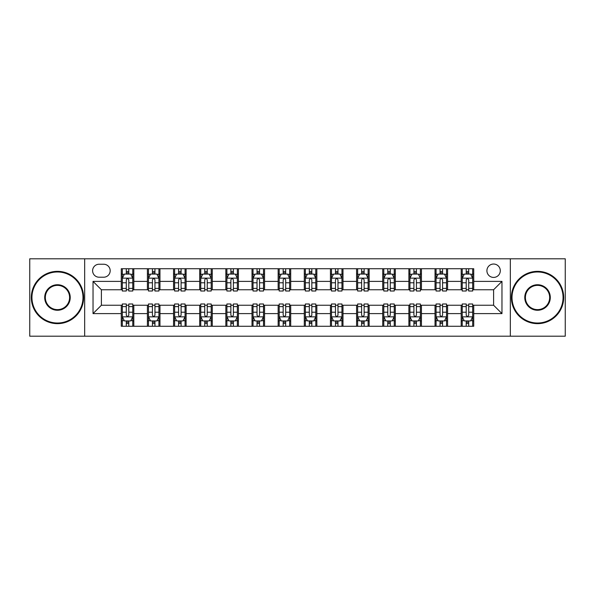 <?xml version="1.0" encoding="UTF-8"?>
<svg xmlns="http://www.w3.org/2000/svg" width="595" height="595" viewBox="0 0 595 595"><rect width="100%" height="100%" fill="white"/><g stroke="black" fill="none" stroke-linecap="round" stroke-linejoin="round"><path stroke-width="0.89" d="M493.605 264.031A6.694 6.694 0 0 0 486.911 270.725A6.694 6.694 0 0 0 493.605 277.419A6.694 6.694 0 0 0 500.298 270.725A6.694 6.694 0 0 0 493.605 264.031M510.339 336.197L565.25 336.197L565.25 258.803L510.339 258.803L510.339 336.197L84.661 336.197L84.661 258.803L29.75 258.803L29.75 336.197L84.661 336.197M99.09 277.211L103.694 277.211A6.486 6.486 0 0 0 110.179 270.725A6.486 6.486 0 0 0 103.694 264.239L99.09 264.239A6.486 6.486 0 0 0 92.612 270.725A6.486 6.486 0 0 0 99.09 277.211M510.339 258.803L84.661 258.803M121.268 313.61L93.028 313.61L93.028 281.39L121.268 281.39L121.268 289.758L101.395 289.758L101.395 305.242L121.268 305.242L121.268 326.261L473.732 326.261L473.732 305.242L493.605 305.242L493.605 289.758L473.732 289.758L473.732 281.39L501.972 281.39L501.972 313.61L473.732 313.61M473.732 281.39L473.732 268.739L121.268 268.739L121.268 281.39M461.185 268.739L461.185 289.758L462.226 289.758M466.205 289.758L468.711 289.758M472.69 289.758L473.732 289.758M461.185 289.758L446.54 289.758M435.034 268.739L435.034 289.758L436.083 289.758M440.055 289.758L442.568 289.758M435.034 289.758L420.39 289.758M408.891 268.739L408.891 289.758L409.933 289.758M413.912 289.758L416.418 289.758M408.891 289.758L394.247 289.758M382.741 268.739L382.741 289.758L383.79 289.758M387.762 289.758L390.268 289.758M382.741 289.758L368.097 289.758M356.591 268.739L356.591 289.758L357.64 289.758M361.611 289.758L364.125 289.758M356.591 289.758L341.954 289.758M330.448 268.739L330.448 289.758L331.489 289.758M335.468 289.758L337.975 289.758M330.448 289.758L315.804 289.758M304.298 268.739L304.298 289.758L305.347 289.758M309.318 289.758L311.832 289.758M304.298 289.758L289.653 289.758M278.148 268.739L278.148 289.758L279.196 289.758M283.168 289.758L285.682 289.758M278.148 289.758L263.511 289.758M252.005 268.739L252.005 289.758L253.046 289.758M257.025 289.758L259.532 289.758M252.005 289.758L237.36 289.758M225.855 268.739L225.855 289.758L226.903 289.758M230.875 289.758L233.389 289.758M225.855 289.758L211.21 289.758M199.712 268.739L199.712 289.758L200.753 289.758M204.732 289.758L207.238 289.758M199.712 289.758L185.067 289.758M173.562 268.739L173.562 289.758L174.61 289.758M178.582 289.758L181.088 289.758M173.562 289.758L158.917 289.758M147.411 268.739L147.411 289.758L148.46 289.758M152.432 289.758L154.945 289.758M147.411 289.758L132.774 289.758M121.268 289.758L122.31 289.758M126.289 289.758L128.795 289.758M121.268 305.242L122.31 305.242M126.289 305.242L128.795 305.242M132.774 305.242L133.815 305.242L133.815 326.261M148.46 305.242L133.815 305.242M152.432 305.242L154.945 305.242M158.917 305.242L159.966 305.242L159.966 326.261M174.61 305.242L159.966 305.242M178.582 305.242L181.088 305.242M185.067 305.242L186.109 305.242L186.109 326.261M200.753 305.242L186.109 305.242M204.732 305.242L207.238 305.242M211.21 305.242L212.259 305.242L212.259 326.261M226.903 305.242L212.259 305.242M230.875 305.242L233.389 305.242M237.36 305.242L238.409 305.242L238.409 326.261M253.046 305.242L238.409 305.242M257.025 305.242L259.532 305.242M263.511 305.242L264.552 305.242L264.552 326.261M279.196 305.242L264.552 305.242M283.168 305.242L285.682 305.242M289.653 305.242L290.702 305.242L290.702 326.261M305.347 305.242L290.702 305.242M309.318 305.242L311.832 305.242M315.804 305.242L316.852 305.242L316.852 326.261M331.489 305.242L316.852 305.242M335.468 305.242L337.975 305.242M341.954 305.242L342.995 305.242L342.995 326.261M357.64 305.242L342.995 305.242M361.611 305.242L364.125 305.242M368.097 305.242L369.145 305.242L369.145 326.261M383.79 305.242L369.145 305.242M387.762 305.242L390.268 305.242M394.247 305.242L395.288 305.242L395.288 326.261M409.933 305.242L395.288 305.242M413.912 305.242L416.418 305.242M420.39 305.242L421.438 305.242L421.438 326.261M436.083 305.242L421.438 305.242M440.055 305.242L442.568 305.242M446.54 305.242L447.589 305.242L447.589 326.261M462.226 305.242L447.589 305.242M466.205 305.242L468.711 305.242M472.69 305.242L473.732 305.242M133.815 268.739L133.815 289.758M121.268 273.968L122.31 273.968M126.289 273.968L128.795 273.968M132.774 273.968L133.815 273.968M121.268 321.032L122.31 321.032M126.289 321.032L128.795 321.032M132.774 321.032L133.815 321.032M147.411 305.242L147.411 326.261M159.966 268.739L159.966 289.758M147.411 273.968L148.46 273.968M152.432 273.968L154.945 273.968M158.917 273.968L159.966 273.968M147.411 321.032L148.46 321.032M152.432 321.032L154.945 321.032M158.917 321.032L159.966 321.032M173.562 305.242L173.562 326.261M173.562 321.032L174.61 321.032M178.582 321.032L181.088 321.032M185.067 321.032L186.109 321.032M186.109 268.739L186.109 289.758M173.562 273.968L174.61 273.968M178.582 273.968L181.088 273.968M185.067 273.968L186.109 273.968M199.712 305.242L199.712 326.261M199.712 321.032L200.753 321.032M204.732 321.032L207.238 321.032M211.21 321.032L212.259 321.032M212.259 268.739L212.259 289.758M199.712 273.968L200.753 273.968M204.732 273.968L207.238 273.968M211.21 273.968L212.259 273.968M225.855 305.242L225.855 326.261M225.855 321.032L226.903 321.032M230.875 321.032L233.389 321.032M237.36 321.032L238.409 321.032M238.409 268.739L238.409 289.758M225.855 273.968L226.903 273.968M230.875 273.968L233.389 273.968M237.36 273.968L238.409 273.968M252.005 305.242L252.005 326.261M252.005 321.032L253.046 321.032M257.025 321.032L259.532 321.032M263.511 321.032L264.552 321.032M264.552 268.739L264.552 289.758M252.005 273.968L253.046 273.968M257.025 273.968L259.532 273.968M263.511 273.968L264.552 273.968M278.148 305.242L278.148 326.261M278.148 321.032L279.196 321.032M283.168 321.032L285.682 321.032M289.653 321.032L290.702 321.032M290.702 268.739L290.702 289.758M278.148 273.968L279.196 273.968M283.168 273.968L285.682 273.968M289.653 273.968L290.702 273.968M304.298 305.242L304.298 326.261M304.298 321.032L305.347 321.032M309.318 321.032L311.832 321.032M315.804 321.032L316.852 321.032M316.852 268.739L316.852 289.758M304.298 273.968L305.347 273.968M309.318 273.968L311.832 273.968M315.804 273.968L316.852 273.968M330.448 305.242L330.448 326.261M330.448 321.032L331.489 321.032M335.468 321.032L337.975 321.032M341.954 321.032L342.995 321.032M342.995 268.739L342.995 289.758M330.448 273.968L331.489 273.968M335.468 273.968L337.975 273.968M341.954 273.968L342.995 273.968M356.591 305.242L356.591 326.261M356.591 321.032L357.64 321.032M361.611 321.032L364.125 321.032M368.097 321.032L369.145 321.032M369.145 268.739L369.145 289.758M356.591 273.968L357.64 273.968M361.611 273.968L364.125 273.968M368.097 273.968L369.145 273.968M382.741 305.242L382.741 326.261M382.741 321.032L383.79 321.032M387.762 321.032L390.268 321.032M394.247 321.032L395.288 321.032M395.288 268.739L395.288 289.758M382.741 273.968L383.79 273.968M387.762 273.968L390.268 273.968M394.247 273.968L395.288 273.968M408.891 305.242L408.891 326.261M408.891 321.032L409.933 321.032M413.912 321.032L416.418 321.032M420.39 321.032L421.438 321.032M421.438 268.739L421.438 289.758M408.891 273.968L409.933 273.968M413.912 273.968L416.418 273.968M420.39 273.968L421.438 273.968M435.034 305.242L435.034 326.261M435.034 321.032L436.083 321.032M440.055 321.032L442.568 321.032M446.54 321.032L447.589 321.032M447.589 268.739L447.589 289.758M435.034 273.968L436.083 273.968M440.055 273.968L442.568 273.968M446.54 273.968L447.589 273.968M461.185 305.242L461.185 326.261M461.185 321.032L462.226 321.032M466.205 321.032L468.711 321.032M472.69 321.032L473.732 321.032M461.185 273.968L462.226 273.968M466.205 273.968L468.711 273.968M472.69 273.968L473.732 273.968M101.395 289.758L93.028 281.39M101.395 305.242L93.028 313.61M501.972 281.39L493.605 289.758M501.972 313.61L493.605 305.242M128.795 271.454L126.289 271.454M132.774 288.397L128.795 288.397L128.795 291.014L132.774 291.014L132.774 278.259L130.677 274.072L124.407 274.072L122.31 278.259L122.31 291.014L126.289 291.014L126.289 288.397L122.31 288.397M122.31 278.259L122.31 268.739M132.774 278.259L132.774 268.739M126.289 274.072L126.289 268.739M128.795 268.739L128.795 274.072M128.795 288.397L128.795 279.821C127.962 278.215 127.122 278.215 126.289 279.821L126.289 288.397M126.289 323.546L128.795 323.546M122.31 306.603L126.289 306.603L126.289 303.986L122.31 303.986L122.31 316.741L124.407 320.928L130.677 320.928L132.774 316.741L132.774 303.986L128.795 303.986L128.795 306.603L132.774 306.603M132.774 316.741L132.774 326.261M122.31 316.741L122.31 326.261M128.795 320.928L128.795 326.261M126.289 326.261L126.289 320.928M126.289 306.603L126.289 315.179C127.122 316.785 127.962 316.785 128.795 315.179L128.795 306.603M154.945 271.454L152.432 271.454M158.917 288.397L154.945 288.397L154.945 291.014L158.917 291.014L158.917 278.259L156.827 274.072L150.55 274.072L148.46 278.259L148.46 291.014L152.432 291.014L152.432 288.397L148.46 288.397M148.46 278.259L148.46 268.739M158.917 278.252L158.917 268.739M152.432 274.072L152.432 268.739M154.945 268.739L154.945 274.072M154.945 288.397L154.945 279.821C154.105 278.215 153.272 278.215 152.432 279.821L152.432 288.397M181.088 271.454L178.582 271.454M185.067 288.397L181.088 288.397L181.088 291.014L185.067 291.014L185.067 278.259L182.977 274.072L176.7 274.072L174.61 278.259L174.61 291.014L178.582 291.014L178.582 288.397L174.61 288.397M174.61 278.259L174.61 268.739M185.067 278.252L185.067 268.739M178.582 274.072L178.582 268.739M181.088 268.739L181.088 274.072M181.088 288.397L181.088 279.821C180.255 278.215 179.422 278.215 178.582 279.821L178.582 288.397M207.238 271.454L204.732 271.454M211.21 288.397L207.238 288.397L207.238 291.014L211.21 291.014L211.21 278.259L209.12 274.072L202.843 274.072L200.753 278.259L200.753 291.014L204.732 291.014L204.732 288.397L200.753 288.397M200.753 278.259L200.753 268.739M211.21 278.252L211.21 268.739M204.732 274.072L204.732 268.739M207.238 268.739L207.238 274.072M207.238 288.397L207.238 279.821C206.405 278.215 205.565 278.215 204.732 279.821L204.732 288.397M152.432 323.546L154.945 323.546M148.46 306.603L152.432 306.603L152.432 303.986L148.46 303.986L148.46 316.741L150.55 320.928L156.827 320.928L158.917 316.741L158.917 303.986L154.945 303.986L154.945 306.603L158.917 306.603M158.917 316.741L158.917 326.261M148.46 316.748L148.46 326.261M154.945 320.928L154.945 326.261M152.432 326.261L152.432 320.928M152.432 306.603L152.432 315.179C153.272 316.785 154.105 316.785 154.945 315.179L154.945 306.603M178.582 323.546L181.088 323.546M174.61 306.603L178.582 306.603L178.582 303.986L174.61 303.986L174.61 316.741L176.7 320.928L182.977 320.928L185.067 316.741L185.067 303.986L181.088 303.986L181.088 306.603L185.067 306.603M185.067 316.741L185.067 326.261M174.61 316.748L174.61 326.261M181.088 320.928L181.088 326.261M178.582 326.261L178.582 320.928M178.582 306.603L178.582 315.179C179.415 316.785 180.255 316.785 181.088 315.179L181.088 306.603M204.732 323.546L207.238 323.546M200.753 306.603L204.732 306.603L204.732 303.986L200.753 303.986L200.753 316.741L202.843 320.928L209.12 320.928L211.21 316.741L211.21 303.986L207.238 303.986L207.238 306.603L211.21 306.603M211.21 316.741L211.21 326.261M200.753 316.748L200.753 326.261M207.238 320.928L207.238 326.261M204.732 326.261L204.732 320.928M204.732 306.603L204.732 315.179C205.565 316.785 206.398 316.785 207.238 315.179L207.238 306.603M233.389 271.454L230.875 271.454M237.36 288.397L233.389 288.397L233.389 291.014L237.36 291.014L237.36 278.259L235.27 274.072L228.993 274.072L226.903 278.259L226.903 291.014L230.875 291.014L230.875 288.397L226.903 288.397M226.903 278.259L226.903 268.739M237.36 278.252L237.36 268.739M230.875 274.072L230.875 268.739M233.389 268.739L233.389 274.072M233.389 288.397L233.389 279.821C232.548 278.215 231.715 278.215 230.875 279.821L230.875 288.397M230.875 323.546L233.389 323.546M226.903 306.603L230.875 306.603L230.875 303.986L226.903 303.986L226.903 316.741L228.993 320.928L235.27 320.928L237.36 316.741L237.36 303.986L233.389 303.986L233.389 306.603L237.36 306.603M237.36 316.741L237.36 326.261M226.903 316.748L226.903 326.261M233.389 320.928L233.389 326.261M230.875 326.261L230.875 320.928M230.875 306.603L230.875 315.179C231.715 316.785 232.548 316.785 233.389 315.179L233.389 306.603M57.47 271.982A25.518 25.518 0 0 0 31.944 297.5A25.518 25.518 0 0 0 57.47 323.018A25.518 25.518 0 0 0 82.988 297.5A25.518 25.518 0 0 0 57.47 271.982M57.47 323.65A26.15 26.15 0 0 1 31.319 297.5A26.15 26.15 0 0 1 57.47 271.35A26.15 26.15 0 0 1 83.612 297.5A26.15 26.15 0 0 1 57.47 323.65M57.47 284.737A12.763 12.763 0 0 1 70.225 297.5A12.763 12.763 0 0 1 57.47 310.263A12.763 12.763 0 0 1 44.707 297.5A12.763 12.763 0 0 1 57.47 284.737M57.47 309.631A12.131 12.131 0 0 0 69.6 297.5A12.131 12.131 0 0 0 57.47 285.369A12.131 12.131 0 0 0 45.332 297.5A12.131 12.131 0 0 0 57.47 309.631M537.53 271.982A25.518 25.518 0 0 0 512.012 297.5A25.518 25.518 0 0 0 537.53 323.018A25.518 25.518 0 0 0 563.056 297.5A25.518 25.518 0 0 0 537.53 271.982M537.53 323.65A26.15 26.15 0 0 1 511.388 297.5A26.15 26.15 0 0 1 537.53 271.35A26.15 26.15 0 0 1 563.681 297.5A26.15 26.15 0 0 1 537.53 323.65M537.53 284.737A12.763 12.763 0 0 1 550.293 297.5A12.763 12.763 0 0 1 537.53 310.263A12.763 12.763 0 0 1 524.775 297.5A12.763 12.763 0 0 1 537.53 284.737M537.53 309.631A12.131 12.131 0 0 0 549.668 297.5A12.131 12.131 0 0 0 537.53 285.369A12.131 12.131 0 0 0 525.4 297.5A12.131 12.131 0 0 0 537.53 309.631M259.532 271.454L257.025 271.454M263.511 288.397L259.532 288.397L259.532 291.014L263.511 291.014L263.511 278.259L261.413 274.072L255.143 274.072L253.046 278.259L253.046 291.014L257.025 291.014L257.025 288.397L253.046 288.397M253.046 278.259L253.046 268.739M263.511 278.252L263.511 268.739M257.025 274.072L257.025 268.739M259.532 268.739L259.532 274.072M259.532 288.397L259.532 279.821C258.699 278.215 257.858 278.215 257.025 279.821L257.025 288.397M257.025 323.546L259.532 323.546M253.046 306.603L257.025 306.603L257.025 303.986L253.046 303.986L253.046 316.741L255.143 320.928L261.413 320.928L263.511 316.741L263.511 303.986L259.532 303.986L259.532 306.603L263.511 306.603M263.511 316.741L263.511 326.261M253.046 316.748L253.046 326.261M259.532 320.928L259.532 326.261M257.025 326.261L257.025 320.928M257.025 306.603L257.025 315.179C257.858 316.785 258.699 316.785 259.532 315.179L259.532 306.603M285.682 271.454L283.168 271.454M289.653 288.397L285.682 288.397L285.682 291.014L289.653 291.014L289.653 278.259L287.563 274.072L281.286 274.072L279.196 278.259L279.196 291.014L283.168 291.014L283.168 288.397L279.196 288.397M279.196 278.259L279.196 268.739M289.653 278.252L289.653 268.739M283.168 274.072L283.168 268.739M285.682 268.739L285.682 274.072M285.682 288.397L285.682 279.821C284.849 278.215 284.008 278.215 283.168 279.821L283.168 288.397M283.168 323.546L285.682 323.546M279.196 306.603L283.168 306.603L283.168 303.986L279.196 303.986L279.196 316.741L281.286 320.928L287.563 320.928L289.653 316.741L289.653 303.986L285.682 303.986L285.682 306.603L289.653 306.603M289.653 316.741L289.653 326.261M279.196 316.748L279.196 326.261M285.682 320.928L285.682 326.261M283.168 326.261L283.168 320.928M283.168 306.603L283.168 315.179C284.008 316.785 284.841 316.785 285.682 315.179L285.682 306.603M311.832 271.454L309.318 271.454M315.804 288.397L311.832 288.397L311.832 291.014L315.804 291.014L315.804 278.259L313.714 274.072L307.437 274.072L305.347 278.259L305.347 291.014L309.318 291.014L309.318 288.397L305.347 288.397M305.347 278.259L305.347 268.739M315.804 278.252L315.804 268.739M309.318 274.072L309.318 268.739M311.832 268.739L311.832 274.072M311.832 288.397L311.832 279.821C310.992 278.215 310.159 278.215 309.318 279.821L309.318 288.397M309.318 323.546L311.832 323.546M305.347 306.603L309.318 306.603L309.318 303.986L305.347 303.986L305.347 316.741L307.437 320.928L313.714 320.928L315.804 316.741L315.804 303.986L311.832 303.986L311.832 306.603L315.804 306.603M315.804 316.741L315.804 326.261M305.347 316.748L305.347 326.261M311.832 320.928L311.832 326.261M309.318 326.261L309.318 320.928M309.318 306.603L309.318 315.179C310.151 316.785 310.992 316.785 311.832 315.179L311.832 306.603M337.975 271.454L335.468 271.454M341.954 288.397L337.975 288.397L337.975 291.014L341.954 291.014L341.954 278.259L339.857 274.072L333.587 274.072L331.489 278.259L331.489 291.014L335.468 291.014L335.468 288.397L331.489 288.397M331.489 278.259L331.489 268.739M341.954 278.252L341.954 268.739M335.468 274.072L335.468 268.739M337.975 268.739L337.975 274.072M337.975 288.397L337.975 279.821C337.142 278.215 336.301 278.215 335.468 279.821L335.468 288.397M335.468 323.546L337.975 323.546M331.489 306.603L335.468 306.603L335.468 303.986L331.489 303.986L331.489 316.741L333.587 320.928L339.857 320.928L341.954 316.741L341.954 303.986L337.975 303.986L337.975 306.603L341.954 306.603M341.954 316.741L341.954 326.261M331.489 316.748L331.489 326.261M337.975 320.928L337.975 326.261M335.468 326.261L335.468 320.928M335.468 306.603L335.468 315.179C336.301 316.785 337.142 316.785 337.975 315.179L337.975 306.603M364.125 271.454L361.611 271.454M368.097 288.397L364.125 288.397L364.125 291.014L368.097 291.014L368.097 278.259L366.007 274.072L359.73 274.072L357.64 278.259L357.64 291.014L361.611 291.014L361.611 288.397L357.64 288.397M357.64 278.259L357.64 268.739M368.097 278.252L368.097 268.739M361.611 274.072L361.611 268.739M364.125 268.739L364.125 274.072M364.125 288.397L364.125 279.821C363.285 278.215 362.452 278.215 361.611 279.821L361.611 288.397M361.611 323.546L364.125 323.546M357.64 306.603L361.611 306.603L361.611 303.986L357.64 303.986L357.64 316.741L359.73 320.928L366.007 320.928L368.097 316.741L368.097 303.986L364.125 303.986L364.125 306.603L368.097 306.603M368.097 316.741L368.097 326.261M357.64 316.748L357.64 326.261M364.125 320.928L364.125 326.261M361.611 326.261L361.611 320.928M361.611 306.603L361.611 315.179C362.452 316.785 363.285 316.785 364.125 315.179L364.125 306.603M390.268 271.454L387.762 271.454M394.247 288.397L390.268 288.397L390.268 291.014L394.247 291.014L394.247 278.259L392.157 274.072L385.88 274.072L383.79 278.259L383.79 291.014L387.762 291.014L387.762 288.397L383.79 288.397M383.79 278.259L383.79 268.739M394.247 278.252L394.247 268.739M387.762 274.072L387.762 268.739M390.268 268.739L390.268 274.072M390.268 288.397L390.268 279.821C389.435 278.215 388.602 278.215 387.762 279.821L387.762 288.397M387.762 323.546L390.268 323.546M383.79 306.603L387.762 306.603L387.762 303.986L383.79 303.986L383.79 316.741L385.88 320.928L392.157 320.928L394.247 316.741L394.247 303.986L390.268 303.986L390.268 306.603L394.247 306.603M394.247 316.741L394.247 326.261M383.79 316.748L383.79 326.261M390.268 320.928L390.268 326.261M387.762 326.261L387.762 320.928M387.762 306.603L387.762 315.179C388.595 316.785 389.435 316.785 390.268 315.179L390.268 306.603M416.418 271.454L413.912 271.454M420.39 288.397L416.418 288.397L416.418 291.014L420.39 291.014L420.39 278.259L418.3 274.072L412.023 274.072L409.933 278.259L409.933 291.014L413.912 291.014L413.912 288.397L409.933 288.397M409.933 278.259L409.933 268.739M420.39 278.252L420.39 268.739M413.912 274.072L413.912 268.739M416.418 268.739L416.418 274.072M416.418 288.397L416.418 279.821C415.585 278.215 414.745 278.215 413.912 279.821L413.912 288.397M413.912 323.546L416.418 323.546M409.933 306.603L413.912 306.603L413.912 303.986L409.933 303.986L409.933 316.741L412.023 320.928L418.3 320.928L420.39 316.741L420.39 303.986L416.418 303.986L416.418 306.603L420.39 306.603M420.39 316.741L420.39 326.261M409.933 316.748L409.933 326.261M416.418 320.928L416.418 326.261M413.912 326.261L413.912 320.928M413.912 306.603L413.912 315.179C414.745 316.785 415.578 316.785 416.418 315.179L416.418 306.603M442.568 271.454L440.055 271.454M446.54 288.397L442.568 288.397L442.568 291.014L446.54 291.014L446.54 278.259L444.45 274.072L438.173 274.072L436.083 278.259L436.083 291.014L440.055 291.014L440.055 288.397L436.083 288.397M436.083 278.259L436.083 268.739M446.54 278.252L446.54 268.739M440.055 274.072L440.055 268.739M442.568 268.739L442.568 274.072M442.568 288.397L442.568 279.821C441.728 278.215 440.895 278.215 440.055 279.821L440.055 288.397M440.055 323.546L442.568 323.546M436.083 306.603L440.055 306.603L440.055 303.986L436.083 303.986L436.083 316.741L438.173 320.928L444.45 320.928L446.54 316.741L446.54 303.986L442.568 303.986L442.568 306.603L446.54 306.603M446.54 316.741L446.54 326.261M436.083 316.748L436.083 326.261M442.568 320.928L442.568 326.261M440.055 326.261L440.055 320.928M440.055 306.603L440.055 315.179C440.895 316.785 441.728 316.785 442.568 315.179L442.568 306.603M468.711 271.454L466.205 271.454M472.69 288.397L468.711 288.397L468.711 291.014L472.69 291.014L472.69 278.259L470.593 274.072L464.323 274.072L462.226 278.259L462.226 291.014L466.205 291.014L466.205 288.397L462.226 288.397M462.226 278.259L462.226 268.739M472.69 278.252L472.69 268.739M466.205 274.072L466.205 268.739M468.711 268.739L468.711 274.072M468.711 288.397L468.711 279.821C467.878 278.215 467.038 278.215 466.205 279.821L466.205 288.397M466.205 323.546L468.711 323.546M462.226 306.603L466.205 306.603L466.205 303.986L462.226 303.986L462.226 316.741L464.323 320.928L470.593 320.928L472.69 316.741L472.69 303.986L468.711 303.986L468.711 306.603L472.69 306.603M472.69 316.741L472.69 326.261M462.226 316.748L462.226 326.261M468.711 320.928L468.711 326.261M466.205 326.261L466.205 320.928M466.205 306.603L466.205 315.179C467.038 316.785 467.878 316.785 468.711 315.179L468.711 306.603M147.411 313.61L133.815 313.61M147.411 281.39L133.815 281.39M173.562 281.39L159.966 281.39M173.562 313.61L159.966 313.61M199.712 281.39L186.109 281.39M199.712 313.61L186.109 313.61M225.855 281.39L212.259 281.39M225.855 313.61L212.259 313.61M252.005 281.39L238.409 281.39M252.005 313.61L238.409 313.61M278.148 281.39L264.552 281.39M278.148 313.61L264.552 313.61M304.298 281.39L290.702 281.39M304.298 313.61L290.702 313.61M330.448 281.39L316.852 281.39M330.448 313.61L316.852 313.61M356.591 281.39L342.995 281.39M356.591 313.61L342.995 313.61M382.741 281.39L369.145 281.39M382.741 313.61L369.145 313.61M408.891 281.39L395.288 281.39M408.891 313.61L395.288 313.61M435.034 281.39L421.438 281.39M435.034 313.61L421.438 313.61M461.185 281.39L447.589 281.39M461.185 313.61L447.589 313.61M132.722 278.148L122.362 278.148M122.31 274.325L124.281 274.325M130.803 274.325L132.774 274.325M126.289 282.789L122.31 282.789M132.774 282.789L128.795 282.789M128.795 272.785L126.289 272.785M122.362 316.852L132.722 316.852M132.774 320.675L130.803 320.675M124.281 320.675L122.31 320.675M128.795 312.211L132.774 312.211M122.31 312.211L126.289 312.211M126.289 322.215L128.795 322.215M158.865 278.148L148.512 278.148M148.46 274.325L150.423 274.325M156.954 274.325L158.917 274.325M152.432 282.789L148.46 282.789M158.917 282.789L154.945 282.789M154.945 272.785L152.432 272.785M185.015 278.148L174.662 278.148M174.61 274.325L176.574 274.325M183.096 274.325L185.067 274.325M178.582 282.789L174.61 282.789M185.067 282.789L181.088 282.789M181.088 272.785L178.582 272.785M211.158 278.148L200.805 278.148M200.753 274.325L202.724 274.325M209.247 274.325L211.21 274.325M204.732 282.789L200.753 282.789M211.21 282.789L207.238 282.789M207.238 272.785L204.732 272.785M148.512 316.852L158.865 316.852M158.917 320.675L156.954 320.675M150.423 320.675L148.46 320.675M154.945 312.211L158.917 312.211M148.46 312.211L152.432 312.211M152.432 322.215L154.945 322.215M174.662 316.852L185.015 316.852M185.067 320.675L183.096 320.675M176.574 320.675L174.61 320.675M181.088 312.211L185.067 312.211M174.61 312.211L178.582 312.211M178.582 322.215L181.088 322.215M200.805 316.852L211.158 316.852M211.21 320.675L209.247 320.675M202.724 320.675L200.753 320.675M207.238 312.211L211.21 312.211M200.753 312.211L204.732 312.211M204.732 322.215L207.238 322.215M237.308 278.148L226.955 278.148M226.903 274.325L228.867 274.325M235.397 274.325L237.36 274.325M230.875 282.789L226.903 282.789M237.36 282.789L233.389 282.789M233.389 272.785L230.875 272.785M226.955 316.852L237.308 316.852M237.36 320.675L235.397 320.675M228.867 320.675L226.903 320.675M233.389 312.211L237.36 312.211M226.903 312.211L230.875 312.211M230.875 322.215L233.389 322.215M263.459 278.148L253.098 278.148M253.046 274.325L255.017 274.325M261.54 274.325L263.511 274.325M257.025 282.789L253.046 282.789M263.511 282.789L259.532 282.789M259.532 272.785L257.025 272.785M253.098 316.852L263.459 316.852M263.511 320.675L261.54 320.675M255.017 320.675L253.046 320.675M259.532 312.211L263.511 312.211M253.046 312.211L257.025 312.211M257.025 322.215L259.532 322.215M289.601 278.148L279.248 278.148M279.196 274.325L281.16 274.325M287.69 274.325L289.653 274.325M283.168 282.789L279.196 282.789M289.653 282.789L285.682 282.789M285.682 272.785L283.168 272.785M279.248 316.852L289.601 316.852M289.653 320.675L287.69 320.675M281.16 320.675L279.196 320.675M285.682 312.211L289.653 312.211M279.196 312.211L283.168 312.211M283.168 322.215L285.682 322.215M315.752 278.148L305.399 278.148M305.347 274.325L307.31 274.325M313.84 274.325L315.804 274.325M309.318 282.789L305.347 282.789M315.804 282.789L311.832 282.789M311.832 272.785L309.318 272.785M305.399 316.852L315.752 316.852M315.804 320.675L313.84 320.675M307.31 320.675L305.347 320.675M311.832 312.211L315.804 312.211M305.347 312.211L309.318 312.211M309.318 322.215L311.832 322.215M341.902 278.148L331.541 278.148M331.489 274.325L333.46 274.325M339.983 274.325L341.954 274.325M335.468 282.789L331.489 282.789M341.954 282.789L337.975 282.789M337.975 272.785L335.468 272.785M331.541 316.852L341.902 316.852M341.954 320.675L339.983 320.675M333.46 320.675L331.489 320.675M337.975 312.211L341.954 312.211M331.489 312.211L335.468 312.211M335.468 322.215L337.975 322.215M368.045 278.148L357.692 278.148M357.64 274.325L359.603 274.325M366.133 274.325L368.097 274.325M361.611 282.789L357.64 282.789M368.097 282.789L364.125 282.789M364.125 272.785L361.611 272.785M357.692 316.852L368.045 316.852M368.097 320.675L366.133 320.675M359.603 320.675L357.64 320.675M364.125 312.211L368.097 312.211M357.64 312.211L361.611 312.211M361.611 322.215L364.125 322.215M394.195 278.148L383.842 278.148M383.79 274.325L385.753 274.325M392.276 274.325L394.247 274.325M387.762 282.789L383.79 282.789M394.247 282.789L390.268 282.789M390.268 272.785L387.762 272.785M383.842 316.852L394.195 316.852M394.247 320.675L392.276 320.675M385.753 320.675L383.79 320.675M390.268 312.211L394.247 312.211M383.79 312.211L387.762 312.211M387.762 322.215L390.268 322.215M420.338 278.148L409.985 278.148M409.933 274.325L411.904 274.325M418.426 274.325L420.39 274.325M413.912 282.789L409.933 282.789M420.39 282.789L416.418 282.789M416.418 272.785L413.912 272.785M409.985 316.852L420.338 316.852M420.39 320.675L418.426 320.675M411.904 320.675L409.933 320.675M416.418 312.211L420.39 312.211M409.933 312.211L413.912 312.211M413.912 322.215L416.418 322.215M446.488 278.148L436.135 278.148M436.083 274.325L438.046 274.325M444.577 274.325L446.54 274.325M440.055 282.789L436.083 282.789M446.54 282.789L442.568 282.789M442.568 272.785L440.055 272.785M436.135 316.852L446.488 316.852M446.54 320.675L444.577 320.675M438.046 320.675L436.083 320.675M442.568 312.211L446.54 312.211M436.083 312.211L440.055 312.211M440.055 322.215L442.568 322.215M472.638 278.148L462.278 278.148M462.226 274.325L464.197 274.325M470.719 274.325L472.69 274.325M466.205 282.789L462.226 282.789M472.69 282.789L468.711 282.789M468.711 272.785L466.205 272.785M462.278 316.852L472.638 316.852M472.69 320.675L470.719 320.675M464.197 320.675L462.226 320.675M468.711 312.211L472.69 312.211M462.226 312.211L466.205 312.211M466.205 322.215L468.711 322.215"/></g></svg>
